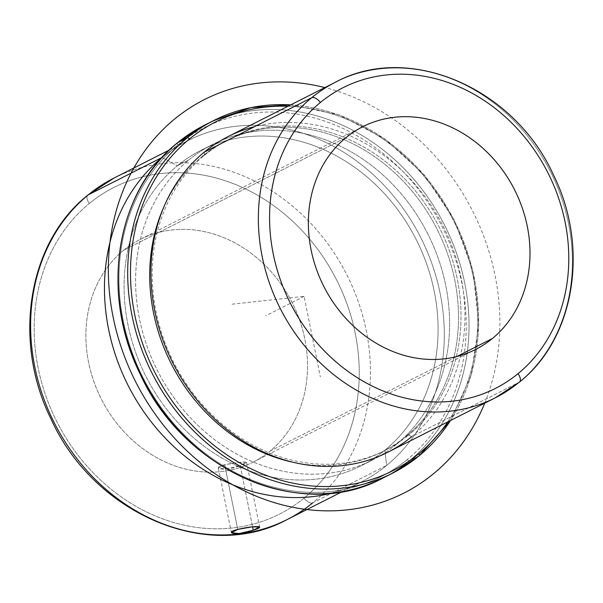 <?xml version="1.0" encoding="UTF-8"?>
<svg xmlns="http://www.w3.org/2000/svg" width="603" height="603" viewBox="0 0 603 603"><rect width="100%" height="100%" fill="white"/><g stroke="black" fill="none" stroke-linecap="round" stroke-linejoin="round"><path stroke-width="0.45" stroke-dasharray="3.02 2.26" d="M240.213 465.576L252.567 526.826L240.213 465.576L246.574 462.32L239.082 462.426L224.7 464.732L218.354 468.011L226.08 469.119L240.213 465.576C225.816 471.863 208.864 468.674 224.7 464.732L237.74 529.396L224.7 464.732C239.753 461.687 255.785 460.285 240.213 465.576M123.502 250.328A124.859 106.912 63.1 0 0 107.032 409.279A124.859 106.912 63.1 0 0 253.124 462.147A124.859 106.912 63.1 0 0 269.918 451.187L456.818 356.531L269.918 451.187A124.859 106.912 63.1 0 0 286.387 292.236A124.859 106.912 63.1 0 0 140.295 239.368A124.859 106.912 63.1 0 0 123.502 250.328L345.971 137.665L123.502 250.328A124.859 106.912 -116.9 0 1 279.898 282.528A124.859 106.912 -116.9 0 1 269.918 451.187A124.859 106.912 -116.9 0 1 113.522 418.987A124.859 106.912 -116.9 0 1 123.502 250.328M519.462 382.046A8.321 4.221 50.6 0 1 519.062 382.302A176.883 151.459 63.1 0 0 542.391 157.119A176.883 151.459 63.1 0 0 335.426 82.227A176.883 151.459 -116.9 0 1 542.391 157.119A176.883 151.459 -116.9 0 1 519.062 382.302A176.883 151.459 -116.9 0 1 495.267 397.829M228.032 136.625A176.883 151.459 -116.9 0 1 434.989 211.517A176.883 151.459 -116.9 0 1 411.661 436.693L519.062 382.302L411.661 436.693A176.883 151.459 -116.9 0 1 387.865 452.227M411.661 436.693L408.608 435.034A173.973 148.964 -116.9 0 1 190.699 390.171A173.973 148.964 -116.9 0 1 204.598 155.175L204.236 152.152L204.598 155.175A173.973 148.964 -116.9 0 1 422.507 200.038A173.973 148.964 -116.9 0 1 408.608 435.034L411.661 436.693A176.883 151.459 63.1 0 0 443.069 225.989A176.883 151.459 63.1 0 0 254.632 126.63M204.598 155.175L202.103 156.441A173.973 148.964 -116.9 0 1 225.507 141.162A173.973 148.964 -116.9 0 1 429.057 214.819A173.973 148.964 -116.9 0 1 406.113 436.293L408.608 435.034A173.973 148.964 63.1 0 0 431.552 213.56A173.973 148.964 63.1 0 0 228.002 139.904A173.973 148.964 63.1 0 0 204.598 155.175A173.973 148.964 63.1 0 0 181.654 376.649A173.973 148.964 63.1 0 0 385.204 450.305A173.973 148.964 63.1 0 0 408.608 435.034L406.113 436.293A173.973 148.964 -116.9 0 1 382.709 451.572A173.973 148.964 -116.9 0 1 292.824 462.222A173.973 148.964 63.1 0 0 406.113 436.293A173.973 148.964 63.1 0 0 420.012 201.296A173.973 148.964 63.1 0 0 202.103 156.441L204.598 155.175M163.73 207.319A173.973 148.964 -116.9 0 1 202.103 156.441A173.973 148.964 63.1 0 0 163.73 207.319M288 106.249A195.613 167.498 -116.9 0 1 453.539 220.69A195.613 167.498 -116.9 0 1 447.833 421.851A195.613 167.498 63.1 0 0 453.539 220.69A195.613 167.498 63.1 0 0 288 106.249M213.831 120.487A197.694 169.277 -116.9 0 1 445.142 204.191A197.694 169.277 -116.9 0 1 419.07 455.86L409.475 460.715A197.694 169.277 -116.9 0 1 387.631 475.556A197.694 169.277 63.1 0 0 409.475 460.715L419.07 455.86A197.694 169.277 63.1 0 0 419.251 455.71M450.509 420.495A197.694 169.277 63.1 0 0 454.165 220.366A197.694 169.277 63.1 0 0 290.676 104.892M204.244 125.341A197.694 169.277 -116.9 0 1 435.547 209.045A197.694 169.277 -116.9 0 1 409.475 460.715A2.08 1.055 50.6 0 1 407.296 459.531A195.613 167.498 -116.9 0 1 162.282 409.083A195.613 167.498 -116.9 0 1 177.908 144.856A2.08 1.055 50.6 0 1 177.546 142.76A2.08 1.055 -129.4 0 0 177.908 144.856A195.613 167.498 -116.9 0 1 422.929 195.304A195.613 167.498 -116.9 0 1 407.296 459.531A2.08 1.055 -129.4 0 0 409.475 460.715A197.694 169.277 63.1 0 0 435.547 209.045A197.694 169.277 63.1 0 0 204.244 125.341M177.908 144.856A195.613 167.498 63.1 0 0 162.282 409.083A195.613 167.498 63.1 0 0 407.296 459.531A195.613 167.498 63.1 0 0 422.929 195.304A195.613 167.498 63.1 0 0 177.908 144.856M396.314 444.464A176.883 151.459 -116.9 0 1 174.757 398.854A176.883 151.459 -116.9 0 1 188.89 159.923A176.883 151.459 -116.9 0 1 410.447 205.533A176.883 151.459 -116.9 0 1 396.314 444.464L384.812 450.29A176.883 151.459 -116.9 0 1 361.016 465.825A176.883 151.459 -116.9 0 1 154.051 390.932A176.883 151.459 -116.9 0 1 177.38 165.75L188.89 159.923A176.883 151.459 63.1 0 0 165.561 385.106A176.883 151.459 63.1 0 0 372.518 459.999A176.883 151.459 63.1 0 0 396.314 444.464A176.883 151.459 63.1 0 0 419.643 219.281A176.883 151.459 63.1 0 0 212.686 144.396A176.883 151.459 63.1 0 0 188.89 159.923L177.38 165.75A176.883 151.459 -116.9 0 1 201.176 150.222A176.883 151.459 -116.9 0 1 408.141 225.115A176.883 151.459 -116.9 0 1 384.812 450.29L396.314 444.464M384.812 450.29L386.636 465.41A191.453 163.933 -116.9 0 1 331.748 493.126A191.453 163.933 63.1 0 0 360.88 482.219A191.453 163.933 63.1 0 0 386.636 465.41L384.812 450.29A176.883 151.459 63.1 0 0 398.945 211.367A176.883 151.459 63.1 0 0 177.38 165.75A176.883 151.459 63.1 0 0 163.247 404.681A176.883 151.459 63.1 0 0 384.812 450.29M161.853 157.662A191.453 163.933 -116.9 0 1 162.132 157.436L177.38 165.75L162.132 157.436A191.453 163.933 -116.9 0 1 401.937 206.799A191.453 163.933 -116.9 0 1 386.636 465.41A191.453 163.933 63.1 0 0 411.887 221.685A191.453 163.933 63.1 0 0 187.887 140.627A191.453 163.933 63.1 0 0 162.132 157.436L162.132 157.436A191.453 163.933 63.1 0 0 161.853 157.662M114.05 178.021A191.453 163.933 -116.9 0 1 338.049 259.079A191.453 163.933 -116.9 0 1 312.799 502.804L386.636 465.41L312.799 502.804A191.453 163.933 63.1 0 0 338.049 259.079A191.453 163.933 63.1 0 0 114.05 178.021M87.895 195.086A8.321 4.221 -129.4 0 0 89.334 203.467A183.124 156.803 -116.9 0 1 318.716 250.69A183.124 156.803 -116.9 0 1 304.085 498.048A8.321 4.221 -129.4 0 0 312.799 502.804A8.321 4.221 50.6 0 1 304.085 498.048A183.124 156.803 -116.9 0 1 74.704 450.825A183.124 156.803 -116.9 0 1 89.334 203.467A8.321 4.221 50.6 0 1 87.895 195.086M304.085 498.048A183.124 156.803 63.1 0 0 318.716 250.69A183.124 156.803 63.1 0 0 89.334 203.467A183.124 156.803 63.1 0 0 74.704 450.825A183.124 156.803 63.1 0 0 304.085 498.048M312.799 502.804A191.453 163.933 -116.9 0 1 287.043 519.613M232.042 304.183L304.108 296.367L320.351 376.928M304.108 296.367L265.75 315.791M484.706 403.181A220.585 188.882 63.1 0 0 324.866 87.578M218.354 468.011L231.386 532.675M246.574 462.32L259.607 526.984M253.124 462.147L475.594 349.476M140.295 239.368L362.772 126.698M225.507 141.162L228.002 139.904M382.709 451.572L385.204 450.305M290.804 104.832L339.218 114.947L384.857 138.931L424.263 174.945L454.436 220.231L473.091 271.358L478.805 324.429L471.131 375.413L450.637 420.434M361.016 465.825L372.518 459.999M201.176 150.222L212.686 144.396M169.337 150.019L187.887 140.627M342.338 491.611L360.88 482.219"/><path stroke-width="0.9" d="M252.567 526.826L253.252 530.248L239.074 533.572L231.386 532.675L237.74 529.396L252.077 526.879L259.607 526.984L253.252 530.248L252.567 526.826M492.395 338.517A124.859 106.912 -116.9 0 1 475.594 349.476A124.859 106.912 -116.9 0 1 329.509 296.616A124.859 106.912 -116.9 0 1 345.971 137.665A124.859 106.912 -116.9 0 1 362.772 126.698A124.859 106.912 -116.9 0 1 508.857 179.566A124.859 106.912 -116.9 0 1 492.395 338.517L456.818 356.531L492.395 338.517A124.859 106.912 63.1 0 0 502.367 169.858A124.859 106.912 63.1 0 0 345.971 137.665A124.859 106.912 63.1 0 0 335.999 306.316A124.859 106.912 63.1 0 0 492.395 338.517M320.351 102.51A168.561 144.336 -116.9 0 1 531.484 145.979A168.561 144.336 -116.9 0 1 518.015 373.664A168.561 144.336 -116.9 0 1 306.882 330.195A168.561 144.336 -116.9 0 1 320.351 102.51A8.321 4.221 -129.4 0 0 311.63 97.761A176.883 151.459 -116.9 0 1 335.426 82.227A176.883 151.459 63.1 0 0 311.63 97.761A8.321 4.221 50.6 0 1 320.351 102.51A168.561 144.336 63.1 0 0 306.882 330.195A168.561 144.336 63.1 0 0 518.015 373.664A168.561 144.336 63.1 0 0 531.484 145.979A168.561 144.336 63.1 0 0 320.351 102.51M495.267 397.829L387.865 452.227A176.883 151.459 -116.9 0 1 180.908 377.335A176.883 151.459 -116.9 0 1 204.236 152.152L311.63 97.761A176.883 151.459 63.1 0 0 288.309 322.937A176.883 151.459 63.1 0 0 495.267 397.829A176.883 151.459 63.1 0 0 519.062 382.302A8.321 4.221 -129.4 0 0 519.462 382.046A8.321 4.221 -129.4 0 0 518.015 373.664A8.321 4.221 50.6 0 1 519.462 382.046L495.267 397.829A176.883 151.459 -116.9 0 1 288.309 322.937A176.883 151.459 -116.9 0 1 311.63 97.761L204.236 152.152A176.883 151.459 -116.9 0 1 228.032 136.625L335.426 82.227C408.94 42.27 514.261 87.88 553.554 175.164C589.47 247.29 574.908 338.328 519.462 382.046M254.632 126.63A176.883 151.459 63.1 0 0 204.236 152.152A176.883 151.459 63.1 0 0 190.103 391.083A176.883 151.459 63.1 0 0 411.661 436.693M292.824 462.222A173.973 148.964 -116.9 0 1 163.73 207.319A173.973 148.964 63.1 0 0 292.824 462.222M418.806 453.705A195.613 167.498 -116.9 0 1 173.785 403.256A195.613 167.498 -116.9 0 1 189.417 139.029A195.613 167.498 -116.9 0 1 288 106.249A195.613 167.498 63.1 0 0 189.417 139.029A195.613 167.498 63.1 0 0 173.785 403.256A195.613 167.498 63.1 0 0 418.806 453.705A2.08 1.055 50.6 0 1 419.168 455.793A2.08 1.055 50.6 0 1 419.07 455.86A197.694 169.277 -116.9 0 1 392.47 473.219A197.694 169.277 -116.9 0 1 161.167 389.515A197.694 169.277 -116.9 0 1 187.239 137.846A2.08 1.055 50.6 0 1 189.417 139.029A2.08 1.055 -129.4 0 0 187.239 137.846A197.694 169.277 -116.9 0 1 213.831 120.487A197.694 169.277 63.1 0 0 187.239 137.846A197.694 169.277 63.1 0 0 161.167 389.515A197.694 169.277 63.1 0 0 392.47 473.219A197.694 169.277 63.1 0 0 419.07 455.86A2.08 1.055 -129.4 0 0 419.168 455.793A2.08 1.055 -129.4 0 0 418.806 453.705A195.613 167.498 63.1 0 0 447.833 421.851A195.613 167.498 -116.9 0 1 418.806 453.705M387.631 475.556A197.694 169.277 -116.9 0 1 382.882 478.073A197.694 169.277 -116.9 0 1 151.572 394.37A197.694 169.277 -116.9 0 1 177.644 142.7L187.239 137.846L177.644 142.7A197.694 169.277 -116.9 0 1 204.244 125.341A197.694 169.277 63.1 0 0 177.644 142.7A197.694 169.277 63.1 0 0 151.572 394.37A197.694 169.277 63.1 0 0 382.882 478.073A197.694 169.277 63.1 0 0 387.631 475.556M419.251 455.71A197.694 169.277 63.1 0 0 450.509 420.495M290.676 104.892A197.694 169.277 63.1 0 0 213.831 120.487L250.931 107.605L290.804 104.832M213.831 120.487L204.244 125.341L177.546 142.76A2.08 1.055 50.6 0 1 177.644 142.7A2.08 1.055 -129.4 0 0 177.546 142.76C116.138 191.061 99.721 292.794 140.009 373.717C184.141 471.629 301.741 522.356 382.882 478.073L392.47 473.219L419.168 455.793L450.637 420.434M331.748 493.126A191.453 163.933 -116.9 0 1 128.138 385.49A191.453 163.933 -116.9 0 1 161.853 157.662A191.453 163.933 63.1 0 0 128.138 385.49A191.453 163.933 63.1 0 0 331.748 493.126M169.337 150.019L114.05 178.021L87.895 195.086C27.926 242.346 12.158 340.883 51.044 418.979C93.593 513.477 207.575 562.833 287.043 519.613A191.453 163.933 -116.9 0 1 63.044 438.554A191.453 163.933 -116.9 0 1 88.287 194.829L162.003 157.496L88.287 194.829A191.453 163.933 -116.9 0 1 114.05 178.021A191.453 163.933 63.1 0 0 88.287 194.829A8.321 4.221 -129.4 0 0 87.895 195.086A8.321 4.221 50.6 0 1 88.287 194.829A191.453 163.933 63.1 0 0 63.044 438.554A191.453 163.933 63.1 0 0 287.043 519.613A191.453 163.933 63.1 0 0 312.799 502.804M253.252 530.248C268.863 525.19 252.687 525.786 237.74 529.396C221.949 533.572 238.735 535.961 253.252 530.248M324.866 87.578A220.585 188.882 63.1 0 0 261.061 82.875A220.585 188.882 63.1 0 0 113.13 317.088A220.585 188.882 63.1 0 0 347.155 509.859A220.585 188.882 63.1 0 0 484.706 403.181M287.043 519.613L342.338 491.611"/></g></svg>
